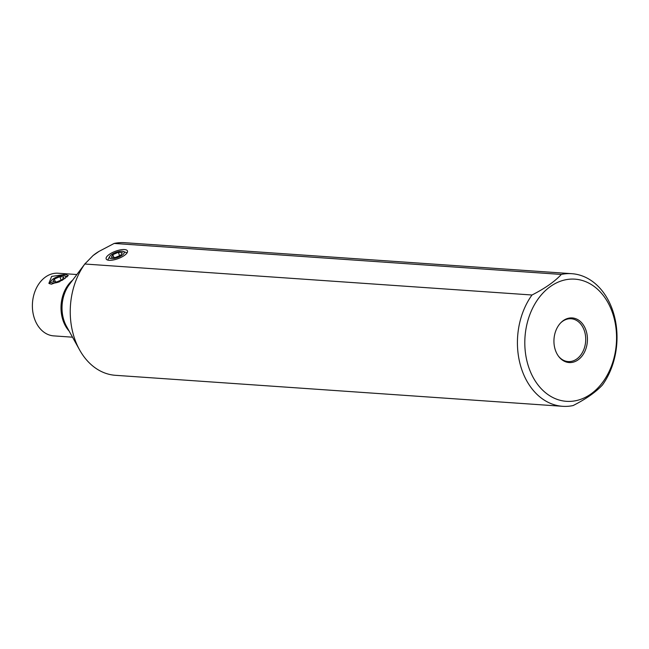 <?xml version="1.0" encoding="UTF-8"?>
<svg xmlns="http://www.w3.org/2000/svg" width="649" height="649" viewBox="0 0 649 649"><rect width="100%" height="100%" fill="white"/><g stroke="black" fill="none" stroke-linecap="round" stroke-linejoin="round"><path stroke-width="0.97" d="M65.322 274.413L51.62 276.417L48.878 283.362L51.36 284.205L62.336 280.214L68.291 275.501L65.322 274.413M72.526 337.188L53.737 335.882A31.403 23.486 -86 0 1 34.746 319.397A31.403 23.486 -86 0 1 36.563 287.767A31.403 23.486 -86 0 1 58.077 273.229L76.866 274.535M571.818 273.691L124.632 242.694A66.466 49.705 94 0 0 114.151 243.44L99.013 251.39A62.961 47.085 94 0 0 93.018 255.584L84.816 264.013A66.466 49.705 94 0 0 75.243 340.417A66.466 49.705 -86 0 0 79.6 349.916A66.466 49.705 -86 0 0 115.441 375.309L562.626 406.306A66.466 49.705 -86 0 1 520.384 365.071A66.466 49.705 -86 0 1 531.993 295.003C545.014 288.375 554.79 281.52 561.328 274.438A66.466 49.705 -86 0 1 571.818 273.691A66.466 49.705 -86 0 1 614.059 314.919A66.466 49.705 -86 0 1 602.442 384.987C595.904 392.069 586.128 398.924 573.108 405.56A66.466 49.705 -86 0 1 562.626 406.306M114.151 243.44L561.328 274.438M84.816 264.013L531.993 295.003M538.232 298.791A61.233 45.795 -86 0 1 611.95 311.301A61.233 45.795 -86 0 1 576.109 400.636A61.233 45.795 94 0 1 529.414 369.176A61.233 45.795 94 0 1 538.232 298.791M555.617 350.809A22.366 16.728 -86 0 1 561.012 322.537A22.366 16.728 -86 0 1 585.755 329.668A22.366 16.728 -86 0 1 580.303 357.997A22.366 16.728 -86 0 1 558.659 356.439A22.366 16.728 -86 0 1 555.617 350.809M560.687 322.869A21.458 16.047 94 0 1 571.128 318.756A21.458 16.047 94 0 1 584.108 330.025A21.458 16.047 -86 0 1 582.867 351.644A21.458 16.047 -86 0 1 568.159 361.574A21.458 16.047 -86 0 1 558.383 356.066M99.013 251.39L93.018 255.584M124.478 249.557A11.374 3.91 -20.4 0 0 111.117 253.256A11.374 3.91 -20.4 0 0 106.687 259.576A11.374 3.91 -20.4 0 0 109.154 260.306A11.374 3.91 -20.4 0 0 120.454 257.653A11.374 3.91 -20.4 0 0 127.52 251.828A11.374 3.91 -20.4 0 0 124.478 249.557M64.803 278.624A7.853 2.701 -20.4 0 0 64.843 275.833A7.853 2.701 -20.4 0 0 63.626 275.598A7.853 2.701 159.6 0 0 56.398 277.172A7.853 2.701 159.6 0 0 51.149 280.928A7.853 2.701 159.6 0 0 53.048 283.021A7.853 2.701 -20.4 0 0 59.992 281.561M56.812 281.917L62.336 279.589L63.87 276.977L59.862 276.693L54.338 279.029L52.812 281.642L56.812 281.917M54.338 279.029L55.376 281.82M59.862 276.693L61.128 280.1M109.624 256.55A7.853 2.701 159.6 0 0 111.523 258.643A7.853 2.701 -20.4 0 0 121.241 255.795A7.853 2.701 -20.4 0 0 123.318 251.455A7.853 2.701 -20.4 0 0 122.101 251.22A7.853 2.701 159.6 0 0 114.873 252.794A7.853 2.701 159.6 0 0 109.624 256.55L108.083 259.389M115.287 257.539L120.819 255.203L122.345 252.591L118.337 252.315L112.812 254.651L111.287 257.264L115.287 257.539M112.812 254.651L113.851 257.442M118.337 252.315L119.603 255.714M72.656 280.125A31.403 23.486 94 0 0 63.367 321.385A31.403 23.486 94 0 0 69.127 331.063M85.392 263.218L69.451 284.376A32.109 24.013 94 0 0 64.429 321.823A32.109 24.013 94 0 0 66.539 326.415L79.6 349.916M64.843 275.833L67.285 276.758M51.149 280.928L49.608 283.767M123.318 251.455L126.344 252.599"/></g></svg>
